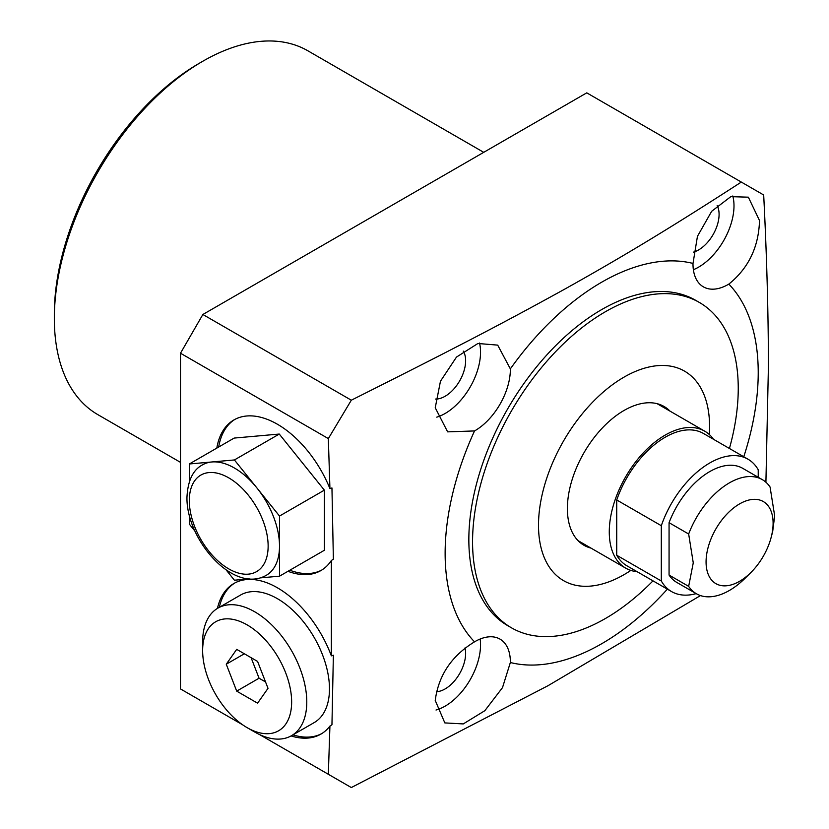 <?xml version="1.0" encoding="UTF-8"?>
<svg xmlns="http://www.w3.org/2000/svg" width="829" height="829" viewBox="0 0 829 829"><rect width="100%" height="100%" fill="white"/><g stroke="black" fill="none" stroke-linecap="round" stroke-linejoin="round"><path stroke-width="1.24" d="M242.69 724.836L180.494 688.93L180.494 353.227L202.867 314.492L586.766 92.848L763.685 194.981C766.742 255.083 768.328 311.942 768.431 365.579L765.913 482.229M180.494 462.354L97.832 414.635A210.058 121.272 -60 0 1 54.331 318.471A210.058 121.272 -60 0 1 202.856 61.211A210.058 121.272 -60 0 1 307.891 50.807L483.732 152.329M202.856 61.211L199.136 63.367A204.784 118.236 -60 0 0 54.331 314.17L54.331 318.471M436.458 691.718A28.994 16.735 120 0 0 465.629 653.418A28.994 16.735 120 0 0 464.996 647.946M436.759 417.153A50.072 28.911 120 0 0 480.54 352.149A50.072 28.911 120 0 0 479.535 343.051M435.598 399.05A28.994 16.735 120 0 0 465.629 360.76A28.994 16.735 120 0 0 463.287 351.102M436.013 710.028A50.072 28.911 120 0 0 480.54 644.817A50.072 28.911 120 0 0 480.157 639.024M693.376 269.715A50.072 28.911 120 0 0 733.997 205.82A50.072 28.911 120 0 0 732.795 195.976M693.531 252.12A28.994 16.735 120 0 0 719.085 214.431A28.994 16.735 120 0 0 717.158 205.519M510.353 368.874L497.701 345.123L477.929 343.486L456.478 357.081L440.468 381.216L435.235 407.764L447.629 431.857L474.53 430.935A50.072 28.911 120 0 0 510.363 369.361A50.072 28.911 120 0 0 510.353 368.874A221.384 127.821 -60 0 1 693.003 263.435A50.072 28.911 120 0 0 692.992 263.923A50.072 28.911 120 0 0 703.365 286.844A50.072 28.911 120 0 0 728.826 284.119A221.384 127.821 -60 0 1 758.224 372.594A221.384 127.821 -60 0 1 743.779 456.758M667.355 589.15A221.384 127.821 -60 0 1 510.353 662.516A50.072 28.911 120 0 0 510.363 662.029A50.072 28.911 120 0 0 499.991 639.107A50.072 28.911 120 0 0 474.53 641.833A221.384 127.821 -60 0 1 445.132 553.357A221.384 127.821 -60 0 1 474.53 430.935M699.334 302.43A187.862 108.464 -60 0 0 554.57 352.76A187.862 108.464 -60 0 0 472.561 541.824A187.862 108.464 120 0 0 511.472 627.822L507.752 625.667A187.862 108.464 -60 0 1 468.841 539.669A187.862 108.464 -60 0 1 550.839 350.615A187.862 108.464 -60 0 1 695.614 300.285L699.334 302.43A187.862 108.464 -60 0 1 738.245 388.428A187.862 108.464 120 0 1 729.427 448.479M216.815 448.106A86.972 50.217 60 0 1 233.923 419.93A86.972 50.217 60 0 1 329.932 488.633L331.952 487.96L333.372 559.171L331.351 560.497A86.972 50.217 60 0 1 320.896 570.57A86.972 50.217 60 0 1 287.943 571.305M217.447 608.393A86.972 50.217 60 0 1 233.923 583.481A86.972 50.217 60 0 1 331.351 655.853L331.351 560.497M728.826 284.119C748.483 268.233 758.711 247.042 759.509 220.545L748.359 197.178L730.805 196.66L711.665 211.291L697.448 236.327L693.003 263.435M202.867 314.492L351.32 400.2C461.598 344.885 503.224 322.989 562.124 290.575C624.942 255.633 676.412 224.079 741.323 182.069M351.32 400.2L328.336 438.582L329.932 488.633M234.866 419.412A86.972 50.217 -120 0 0 218.68 447.028M289.808 570.228A86.972 50.217 -120 0 0 321.818 570.02M260.109 577.906L279.508 576.176L324.367 550.269L324.367 490.146L279.269 434.054L234.172 438.075L189.313 463.981L189.313 481.794M259.529 734.556L328.336 774.286L329.932 726.069A86.972 50.217 60 0 1 320.896 734.121A86.972 50.217 60 0 1 291.083 735.934M180.494 353.227L328.336 438.582M331.351 655.853L333.372 655.2L331.952 724.774L329.932 726.069M328.336 774.286L351.32 787.55L548.01 685.707L700.474 595.585M474.53 641.833C451.608 655.832 438.51 675.366 435.235 700.432L444.831 722.909L463.256 723.924L484.83 710.702L502.488 687.645L510.353 662.516M234.866 582.953A86.972 50.217 -120 0 0 219.312 607.315M292.948 734.857A86.972 50.217 -120 0 0 321.818 733.572M279.508 516.052L234.41 459.95L211.861 461.971A63.771 36.818 60 0 1 256.959 488.001A63.771 36.818 60 0 1 279.508 546.114L279.508 516.052L324.367 490.146M279.269 434.054L234.41 459.95M279.508 576.176L279.508 546.114A63.771 36.818 -120 0 1 266.296 575.305C233.239 594.227 186.142 539.399 186.96 497.317C187.789 480.665 192.981 469.836 202.525 464.851A63.771 36.818 60 0 1 211.861 461.971L189.313 463.981M189.313 515.192L189.313 524.104L194.888 531.037M226.037 569.782L234.41 580.207L249.26 578.88M713.531 439.297A79.066 45.647 120 0 0 704.723 431.173A79.066 45.647 120 0 0 665.19 435.09A79.066 45.647 120 0 0 613.533 504.757A79.066 45.647 120 0 0 625.657 568.114A79.066 45.647 120 0 0 637.097 571.678M758.224 477.276L758.224 469.763A76.434 44.124 120 0 0 747.986 459.193L703.406 433.453A76.434 44.124 -60 0 0 616.735 499.98L616.735 555.264A76.434 44.124 120 0 0 626.973 565.834L671.552 591.574A76.434 44.124 120 0 0 696.194 593.626M616.735 555.264L661.314 580.994A76.434 44.124 120 0 0 671.552 591.574M616.735 499.98L661.314 525.71L661.314 580.994M747.986 459.193A76.434 44.124 120 0 0 661.314 525.71M669.065 522.695L688.661 534.011A65.885 38.041 -60 0 1 762.307 479.628L742.711 468.323A65.885 38.041 120 0 0 669.065 522.695L669.065 575.057A65.885 38.041 120 0 0 676.827 582.445L696.422 593.751A65.885 38.041 120 0 0 745.095 578.248L750.908 572.487A47.398 27.367 120 0 0 771.136 537.451A47.398 27.367 120 0 0 773.105 523.244A47.398 27.367 -60 0 0 739.582 503.897A47.398 27.367 -60 0 0 706.07 561.948A47.398 27.367 120 0 0 750.908 572.487M669.065 575.057L688.661 586.372A65.885 38.041 120 0 0 696.422 593.751M688.661 534.011L693.262 562.85L688.661 586.372M762.307 479.628A65.885 38.041 -60 0 1 770.068 487.017L774.669 515.856L772.68 531.565L771.136 537.451M511.472 627.822A187.862 108.464 120 0 0 652.993 580.86M709.303 434.51A120.951 69.833 120 0 0 709.572 426.51A120.951 69.833 -60 0 0 624.04 377.122A120.951 69.833 -60 0 0 538.508 525.265A120.951 69.833 120 0 0 630.838 570.414M590.984 548.104A80.123 46.258 120 0 1 583.979 545.275A80.123 46.258 120 0 1 567.388 508.591A80.123 46.258 -60 0 1 602.362 427.961A80.123 46.258 -60 0 1 664.102 406.5A80.123 46.258 -60 0 1 670.05 411.153M268.016 688.329L257.581 661.418L236.7 649.366L226.265 664.216L236.7 691.127L257.581 703.179L268.016 688.329M202.639 650.578A62.942 36.341 -120 0 1 247.146 624.89A62.942 36.341 -120 0 1 291.642 701.966A62.942 36.341 60 0 1 247.146 727.665A62.942 36.341 60 0 1 202.639 650.578L202.639 641.843A73.636 42.517 -120 0 1 217.892 608.134A73.636 42.517 -120 0 1 274.637 627.864A73.636 42.517 -120 0 1 306.782 701.966A73.636 42.517 60 0 1 291.528 735.675A73.636 42.517 60 0 1 254.71 732.028L247.146 727.665M291.528 735.675L314.222 722.577A73.636 42.517 60 0 0 329.476 688.858A73.636 42.517 -120 0 0 297.331 614.755A73.636 42.517 -120 0 0 240.586 595.025L217.892 608.134M251.104 657.677L259.062 678.215L265.549 681.956M236.7 691.127L259.062 678.215M226.265 664.216L244.348 653.78M268.14 546.114A55.74 32.186 -120 0 0 228.731 477.846A55.74 32.186 -120 0 0 189.313 500.602A55.74 32.186 -120 0 0 228.731 568.87A55.74 32.186 -120 0 0 268.14 546.114M657.096 403.671L704.723 431.173M578.031 540.622L625.657 568.114"/></g></svg>
